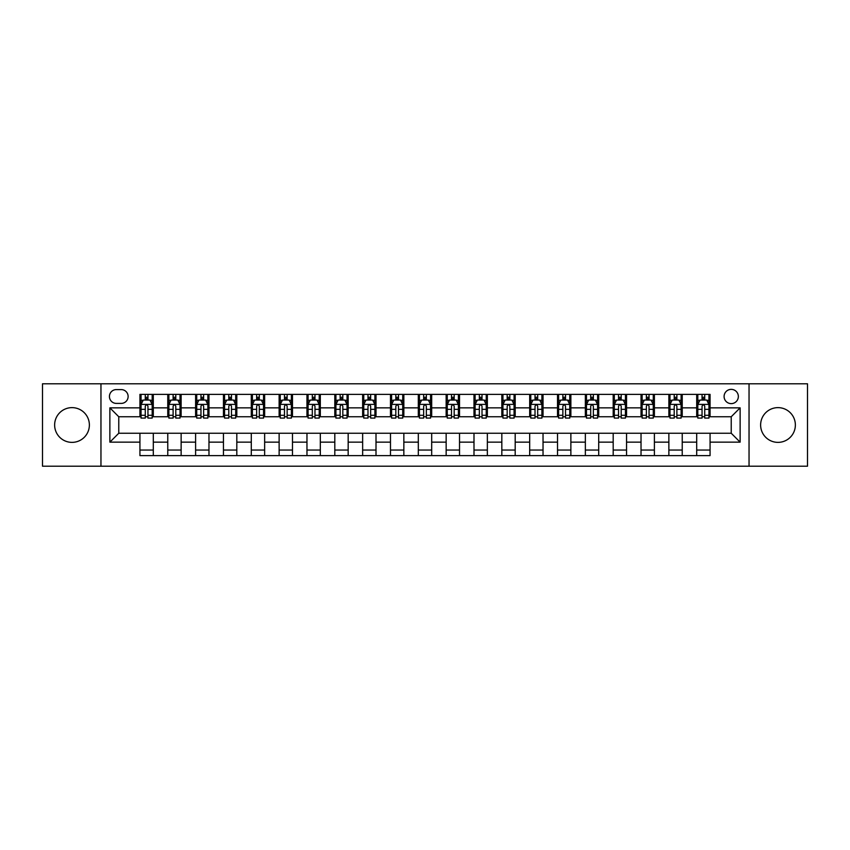 <?xml version="1.0" encoding="UTF-8"?>
<svg xmlns="http://www.w3.org/2000/svg" width="850" height="850" viewBox="0 0 850 850"><rect width="100%" height="100%" fill="white"/><g stroke="black" fill="none" stroke-linecap="round" stroke-linejoin="round"><path stroke-width="1.27" d="M777.994 407.628A17.372 17.372 0 0 0 760.622 425A17.372 17.372 0 0 0 777.994 442.372A17.372 17.372 0 0 0 795.366 425A17.372 17.372 0 0 0 777.994 407.628M72.006 407.628A17.372 17.372 0 0 0 54.634 425A17.372 17.372 0 0 0 72.006 442.372A17.372 17.372 0 0 0 89.377 425A17.372 17.372 0 0 0 72.006 407.628M731.223 389.364A7.129 7.129 0 0 0 724.094 396.493A7.129 7.129 0 0 0 731.223 403.623A7.129 7.129 0 0 0 738.352 396.493A7.129 7.129 0 0 0 731.223 389.364M749.041 466.204L807.5 466.204L807.5 383.796L749.041 383.796L749.041 466.204L100.959 466.204L100.959 383.796L42.5 383.796L42.5 466.204L100.959 466.204M116.323 403.399L121.231 403.399A6.906 6.906 0 0 0 128.127 396.493A6.906 6.906 0 0 0 121.231 389.587L116.323 389.587A6.906 6.906 0 0 0 109.427 396.493A6.906 6.906 0 0 0 116.323 403.399M749.041 383.796L100.959 383.796M139.931 442.149L109.873 442.149L109.873 407.851L139.931 407.851L139.931 416.755L118.777 416.755L118.777 433.245L139.931 433.245L139.931 455.621L710.069 455.621L710.069 433.245L731.223 433.245L731.223 416.755L710.069 416.755L710.069 407.851L740.127 407.851L740.127 442.149L710.069 442.149M710.069 407.851L710.069 394.379L139.931 394.379L139.931 407.851M696.702 394.379L696.702 416.755L697.818 416.755M702.047 416.755L704.724 416.755M708.953 416.755L710.069 416.755M696.702 416.755L681.116 416.755M668.865 394.379L668.865 416.755L669.981 416.755M674.209 416.755L676.887 416.755M668.865 416.755L653.278 416.755M641.028 394.379L641.028 416.755L642.143 416.755M646.372 416.755L649.039 416.755M641.028 416.755L625.441 416.755M613.19 394.379L613.19 416.755L614.306 416.755M618.534 416.755L621.201 416.755M613.19 416.755L597.603 416.755M585.352 394.379L585.352 416.755L586.468 416.755M590.697 416.755L593.364 416.755M585.352 416.755L569.755 416.755M557.515 394.379L557.515 416.755L558.62 416.755M562.859 416.755L565.526 416.755M557.515 416.755L541.918 416.755M529.678 394.379L529.678 416.755L530.783 416.755M535.022 416.755L537.689 416.755M529.678 416.755L514.08 416.755M501.829 394.379L501.829 416.755L502.945 416.755M507.174 416.755L509.851 416.755M501.829 416.755L486.243 416.755M473.992 394.379L473.992 416.755L475.108 416.755M479.336 416.755L482.014 416.755M473.992 416.755L458.405 416.755M446.154 394.379L446.154 416.755L447.27 416.755M451.499 416.755L454.176 416.755M446.154 416.755L430.567 416.755M418.317 394.379L418.317 416.755L419.433 416.755M423.661 416.755L426.339 416.755M418.317 416.755L402.73 416.755M390.479 394.379L390.479 416.755L391.595 416.755M395.824 416.755L398.501 416.755M390.479 416.755L374.892 416.755M362.642 394.379L362.642 416.755L363.757 416.755M367.986 416.755L370.664 416.755M362.642 416.755L347.055 416.755M334.804 394.379L334.804 416.755L335.92 416.755M340.149 416.755L342.826 416.755M334.804 416.755L319.217 416.755M306.967 394.379L306.967 416.755L308.082 416.755M312.311 416.755L314.978 416.755M306.967 416.755L291.38 416.755M279.129 394.379L279.129 416.755L280.245 416.755M284.474 416.755L287.141 416.755M279.129 416.755L263.532 416.755M251.292 394.379L251.292 416.755L252.397 416.755M256.636 416.755L259.303 416.755M251.292 416.755L235.694 416.755M223.454 394.379L223.454 416.755L224.559 416.755M228.799 416.755L231.466 416.755M223.454 416.755L207.857 416.755M195.606 394.379L195.606 416.755L196.722 416.755M200.961 416.755L203.628 416.755M195.606 416.755L180.019 416.755M167.769 394.379L167.769 416.755L168.884 416.755M173.113 416.755L175.791 416.755M167.769 416.755L152.182 416.755M139.931 416.755L141.047 416.755M145.276 416.755L147.953 416.755M139.931 433.245L153.298 433.245L153.298 455.621M710.069 433.245L153.298 433.245M153.298 394.379L153.298 416.755M139.931 399.946L141.047 399.946M145.276 399.946L147.953 399.946M152.182 399.946L153.298 399.946M139.931 450.054L153.298 450.054M167.769 433.245L167.769 455.621M181.135 394.379L181.135 416.755M167.769 399.946L168.884 399.946M173.113 399.946L175.791 399.946M180.019 399.946L181.135 399.946M181.135 433.245L181.135 455.621M167.769 450.054L181.135 450.054M195.606 433.245L195.606 455.621M208.972 433.245L208.972 455.621M195.606 450.054L208.972 450.054M208.972 394.379L208.972 416.755M195.606 399.946L196.722 399.946M200.961 399.946L203.628 399.946M207.857 399.946L208.972 399.946M223.454 433.245L223.454 455.621M236.81 433.245L236.81 455.621M223.454 450.054L236.81 450.054M236.81 394.379L236.81 416.755M223.454 399.946L224.559 399.946M228.799 399.946L231.466 399.946M235.694 399.946L236.81 399.946M251.292 433.245L251.292 455.621M264.648 433.245L264.648 455.621M251.292 450.054L264.648 450.054M264.648 394.379L264.648 416.755M251.292 399.946L252.397 399.946M256.636 399.946L259.303 399.946M263.532 399.946L264.648 399.946M279.129 433.245L279.129 455.621M292.485 433.245L292.485 455.621M279.129 450.054L292.485 450.054M292.485 394.379L292.485 416.755M279.129 399.946L280.245 399.946M284.474 399.946L287.141 399.946M291.38 399.946L292.485 399.946M306.967 433.245L306.967 455.621M320.322 433.245L320.322 455.621M306.967 450.054L320.322 450.054M320.322 394.379L320.322 416.755M306.967 399.946L308.082 399.946M312.311 399.946L314.978 399.946M319.217 399.946L320.322 399.946M334.804 433.245L334.804 455.621M348.171 433.245L348.171 455.621M334.804 450.054L348.171 450.054M348.171 394.379L348.171 416.755M334.804 399.946L335.92 399.946M340.149 399.946L342.826 399.946M347.055 399.946L348.171 399.946M362.642 433.245L362.642 455.621M376.008 433.245L376.008 455.621M362.642 450.054L376.008 450.054M376.008 394.379L376.008 416.755M362.642 399.946L363.757 399.946M367.986 399.946L370.664 399.946M374.892 399.946L376.008 399.946M390.479 433.245L390.479 455.621M403.846 433.245L403.846 455.621M390.479 450.054L403.846 450.054M403.846 394.379L403.846 416.755M390.479 399.946L391.595 399.946M395.824 399.946L398.501 399.946M402.73 399.946L403.846 399.946M418.317 433.245L418.317 455.621M431.683 433.245L431.683 455.621M418.317 450.054L431.683 450.054M431.683 394.379L431.683 416.755M418.317 399.946L419.433 399.946M423.661 399.946L426.339 399.946M430.567 399.946L431.683 399.946M446.154 433.245L446.154 455.621M459.521 433.245L459.521 455.621M446.154 450.054L459.521 450.054M459.521 394.379L459.521 416.755M446.154 399.946L447.27 399.946M451.499 399.946L454.176 399.946M458.405 399.946L459.521 399.946M473.992 433.245L473.992 455.621M487.358 433.245L487.358 455.621M473.992 450.054L487.358 450.054M487.358 394.379L487.358 416.755M473.992 399.946L475.108 399.946M479.336 399.946L482.014 399.946M486.243 399.946L487.358 399.946M501.829 433.245L501.829 455.621M515.196 433.245L515.196 455.621M501.829 450.054L515.196 450.054M515.196 394.379L515.196 416.755M501.829 399.946L502.945 399.946M507.174 399.946L509.851 399.946M514.08 399.946L515.196 399.946M529.678 433.245L529.678 455.621M543.033 433.245L543.033 455.621M529.678 450.054L543.033 450.054M543.033 394.379L543.033 416.755M529.678 399.946L530.783 399.946M535.022 399.946L537.689 399.946M541.918 399.946L543.033 399.946M557.515 433.245L557.515 455.621M570.871 433.245L570.871 455.621M557.515 450.054L570.871 450.054M570.871 394.379L570.871 416.755M557.515 399.946L558.62 399.946M562.859 399.946L565.526 399.946M569.755 399.946L570.871 399.946M585.352 433.245L585.352 455.621M598.708 433.245L598.708 455.621M585.352 450.054L598.708 450.054M598.708 394.379L598.708 416.755M585.352 399.946L586.468 399.946M590.697 399.946L593.364 399.946M597.603 399.946L598.708 399.946M613.19 433.245L613.19 455.621M626.546 433.245L626.546 455.621M613.19 450.054L626.546 450.054M626.546 394.379L626.546 416.755M613.19 399.946L614.306 399.946M618.534 399.946L621.201 399.946M625.441 399.946L626.546 399.946M641.028 433.245L641.028 455.621M654.394 433.245L654.394 455.621M641.028 450.054L654.394 450.054M654.394 394.379L654.394 416.755M641.028 399.946L642.143 399.946M646.372 399.946L649.039 399.946M653.278 399.946L654.394 399.946M668.865 433.245L668.865 455.621M682.231 433.245L682.231 455.621M668.865 450.054L682.231 450.054M682.231 394.379L682.231 416.755M668.865 399.946L669.981 399.946M674.209 399.946L676.887 399.946M681.116 399.946L682.231 399.946M696.702 433.245L696.702 455.621M696.702 450.054L710.069 450.054M696.702 399.946L697.818 399.946M702.047 399.946L704.724 399.946M708.953 399.946L710.069 399.946M118.777 416.755L109.873 407.851M118.777 433.245L109.873 442.149M740.127 407.851L731.223 416.755M740.127 442.149L731.223 433.245M147.953 397.269L145.276 397.269M152.182 415.299L147.953 415.299L147.953 418.094L152.182 418.094L152.182 404.515L149.961 400.053L143.278 400.053L141.047 404.515L141.047 418.094L145.276 418.094L145.276 415.299L141.047 415.299M141.047 404.515L141.047 394.379M152.182 404.515L152.182 394.379M145.276 400.053L145.276 394.379M147.953 394.379L147.953 400.053M147.953 415.299L147.953 406.183C147.061 404.462 146.168 404.462 145.276 406.183L145.276 415.299M175.791 397.269L173.113 397.269M180.019 415.299L175.791 415.299L175.791 418.094L180.019 418.094L180.019 404.515L177.799 400.053L171.116 400.053L168.884 404.515L168.884 418.094L173.113 418.094L173.113 415.299L168.884 415.299M168.884 404.515L168.884 394.379M180.019 404.515L180.019 394.379M173.113 400.053L173.113 394.379M175.791 394.379L175.791 400.053M175.791 415.299L175.791 406.183C174.898 404.462 174.006 404.462 173.113 406.183L173.113 415.299M203.628 397.269L200.961 397.269M207.857 415.299L203.628 415.299L203.628 418.094L207.857 418.094L207.857 404.515L205.636 400.053L198.953 400.053L196.722 404.515L196.722 418.094L200.961 418.094L200.961 415.299L196.722 415.299M196.722 404.515L196.722 394.379M207.857 404.515L207.857 394.379M200.961 400.053L200.961 394.379M203.628 394.379L203.628 400.053M203.628 415.299L203.628 406.183C202.736 404.462 201.843 404.462 200.961 406.183L200.961 415.299M231.466 397.269L228.799 397.269M235.694 415.299L231.466 415.299L231.466 418.094L235.694 418.094L235.694 404.515L233.474 400.053L226.791 400.053L224.559 404.515L224.559 418.094L228.799 418.094L228.799 415.299L224.559 415.299M224.559 404.515L224.559 394.379M235.694 404.515L235.694 394.379M228.799 400.053L228.799 394.379M231.466 394.379L231.466 400.053M231.466 415.299L231.466 406.183C230.573 404.462 229.691 404.462 228.799 406.183L228.799 415.299M259.303 397.269L256.636 397.269M263.532 415.299L259.303 415.299L259.303 418.094L263.532 418.094L263.532 404.515L261.311 400.053L254.628 400.053L252.397 404.515L252.397 418.094L256.636 418.094L256.636 415.299L252.397 415.299M252.397 404.515L252.397 394.379M263.532 404.515L263.532 394.379M256.636 400.053L256.636 394.379M259.303 394.379L259.303 400.053M259.303 415.299L259.303 406.183C258.421 404.462 257.529 404.462 256.636 406.183L256.636 415.299M287.141 397.269L284.474 397.269M291.38 415.299L287.141 415.299L287.141 418.094L291.38 418.094L291.38 404.515L289.149 400.053L282.466 400.053L280.245 404.515L280.245 418.094L284.474 418.094L284.474 415.299L280.245 415.299M280.245 404.515L280.245 394.379M291.38 404.515L291.38 394.379M284.474 400.053L284.474 394.379M287.141 394.379L287.141 400.053M287.141 415.299L287.141 406.183C286.259 404.462 285.366 404.462 284.474 406.183L284.474 415.299M314.978 397.269L312.311 397.269M319.217 415.299L314.978 415.299L314.978 418.094L319.217 418.094L319.217 404.515L316.986 400.053L310.303 400.053L308.082 404.515L308.082 418.094L312.311 418.094L312.311 415.299L308.082 415.299M308.082 404.515L308.082 394.379M319.217 404.515L319.217 394.379M312.311 400.053L312.311 394.379M314.978 394.379L314.978 400.053M314.978 415.299L314.978 406.183C314.096 404.462 313.204 404.462 312.311 406.183L312.311 415.299M342.826 397.269L340.149 397.269M347.055 415.299L342.826 415.299L342.826 418.094L347.055 418.094L347.055 404.515L344.824 400.053L338.141 400.053L335.92 404.515L335.92 418.094L340.149 418.094L340.149 415.299L335.92 415.299M335.92 404.515L335.92 394.379M347.055 404.515L347.055 394.379M340.149 400.053L340.149 394.379M342.826 394.379L342.826 400.053M342.826 415.299L342.826 406.183C341.934 404.462 341.041 404.462 340.149 406.183L340.149 415.299M370.664 397.269L367.986 397.269M374.892 415.299L370.664 415.299L370.664 418.094L374.892 418.094L374.892 404.515L372.661 400.053L365.978 400.053L363.757 404.515L363.757 418.094L367.986 418.094L367.986 415.299L363.757 415.299M363.757 404.515L363.757 394.379M374.892 404.515L374.892 394.379M367.986 400.053L367.986 394.379M370.664 394.379L370.664 400.053M370.664 415.299L370.664 406.183C369.771 404.462 368.879 404.462 367.986 406.183L367.986 415.299M398.501 397.269L395.824 397.269M402.73 415.299L398.501 415.299L398.501 418.094L402.73 418.094L402.73 404.515L400.499 400.053L393.826 400.053L391.595 404.515L391.595 418.094L395.824 418.094L395.824 415.299L391.595 415.299M391.595 404.515L391.595 394.379M402.73 404.515L402.73 394.379M395.824 400.053L395.824 394.379M398.501 394.379L398.501 400.053M398.501 415.299L398.501 406.183C397.609 404.462 396.716 404.462 395.824 406.183L395.824 415.299M426.339 397.269L423.661 397.269M430.567 415.299L426.339 415.299L426.339 418.094L430.567 418.094L430.567 404.515L428.336 400.053L421.664 400.053L419.433 404.515L419.433 418.094L423.661 418.094L423.661 415.299L419.433 415.299M419.433 404.515L419.433 394.379M430.567 404.515L430.567 394.379M423.661 400.053L423.661 394.379M426.339 394.379L426.339 400.053M426.339 415.299L426.339 406.183C425.446 404.462 424.554 404.462 423.661 406.183L423.661 415.299M454.176 397.269L451.499 397.269M458.405 415.299L454.176 415.299L454.176 418.094L458.405 418.094L458.405 404.515L456.174 400.053L449.501 400.053L447.27 404.515L447.27 418.094L451.499 418.094L451.499 415.299L447.27 415.299M447.27 404.515L447.27 394.379M458.405 404.515L458.405 394.379M451.499 400.053L451.499 394.379M454.176 394.379L454.176 400.053M454.176 415.299L454.176 406.183C453.284 404.462 452.391 404.462 451.499 406.183L451.499 415.299M482.014 397.269L479.336 397.269M486.243 415.299L482.014 415.299L482.014 418.094L486.243 418.094L486.243 404.515L484.022 400.053L477.339 400.053L475.108 404.515L475.108 418.094L479.336 418.094L479.336 415.299L475.108 415.299M475.108 404.515L475.108 394.379M486.243 404.515L486.243 394.379M479.336 400.053L479.336 394.379M482.014 394.379L482.014 400.053M482.014 415.299L482.014 406.183C481.121 404.462 480.229 404.462 479.336 406.183L479.336 415.299M509.851 397.269L507.174 397.269M514.08 415.299L509.851 415.299L509.851 418.094L514.08 418.094L514.08 404.515L511.859 400.053L505.176 400.053L502.945 404.515L502.945 418.094L507.174 418.094L507.174 415.299L502.945 415.299M502.945 404.515L502.945 394.379M514.08 404.515L514.08 394.379M507.174 400.053L507.174 394.379M509.851 394.379L509.851 400.053M509.851 415.299L509.851 406.183C508.959 404.462 508.066 404.462 507.174 406.183L507.174 415.299M537.689 397.269L535.022 397.269M541.918 415.299L537.689 415.299L537.689 418.094L541.918 418.094L541.918 404.515L539.697 400.053L533.014 400.053L530.783 404.515L530.783 418.094L535.022 418.094L535.022 415.299L530.783 415.299M530.783 404.515L530.783 394.379M541.918 404.515L541.918 394.379M535.022 400.053L535.022 394.379M537.689 394.379L537.689 400.053M537.689 415.299L537.689 406.183C536.796 404.462 535.914 404.462 535.022 406.183L535.022 415.299M565.526 397.269L562.859 397.269M569.755 415.299L565.526 415.299L565.526 418.094L569.755 418.094L569.755 404.515L567.534 400.053L560.851 400.053L558.62 404.515L558.62 418.094L562.859 418.094L562.859 415.299L558.62 415.299M558.62 404.515L558.62 394.379M569.755 404.515L569.755 394.379M562.859 400.053L562.859 394.379M565.526 394.379L565.526 400.053M565.526 415.299L565.526 406.183C564.634 404.462 563.752 404.462 562.859 406.183L562.859 415.299M593.364 397.269L590.697 397.269M597.603 415.299L593.364 415.299L593.364 418.094L597.603 418.094L597.603 404.515L595.372 400.053L588.689 400.053L586.468 404.515L586.468 418.094L590.697 418.094L590.697 415.299L586.468 415.299M586.468 404.515L586.468 394.379M597.603 404.515L597.603 394.379M590.697 400.053L590.697 394.379M593.364 394.379L593.364 400.053M593.364 415.299L593.364 406.183C592.482 404.462 591.589 404.462 590.697 406.183L590.697 415.299M621.201 397.269L618.534 397.269M625.441 415.299L621.201 415.299L621.201 418.094L625.441 418.094L625.441 404.515L623.209 400.053L616.526 400.053L614.306 404.515L614.306 418.094L618.534 418.094L618.534 415.299L614.306 415.299M614.306 404.515L614.306 394.379M625.441 404.515L625.441 394.379M618.534 400.053L618.534 394.379M621.201 394.379L621.201 400.053M621.201 415.299L621.201 406.183C620.319 404.462 619.427 404.462 618.534 406.183L618.534 415.299M649.039 397.269L646.372 397.269M653.278 415.299L649.039 415.299L649.039 418.094L653.278 418.094L653.278 404.515L651.047 400.053L644.364 400.053L642.143 404.515L642.143 418.094L646.372 418.094L646.372 415.299L642.143 415.299M642.143 404.515L642.143 394.379M653.278 404.515L653.278 394.379M646.372 400.053L646.372 394.379M649.039 394.379L649.039 400.053M649.039 415.299L649.039 406.183C648.157 404.462 647.264 404.462 646.372 406.183L646.372 415.299M676.887 397.269L674.209 397.269M681.116 415.299L676.887 415.299L676.887 418.094L681.116 418.094L681.116 404.515L678.884 400.053L672.201 400.053L669.981 404.515L669.981 418.094L674.209 418.094L674.209 415.299L669.981 415.299M669.981 404.515L669.981 394.379M681.116 404.515L681.116 394.379M674.209 400.053L674.209 394.379M676.887 394.379L676.887 400.053M676.887 415.299L676.887 406.183C675.994 404.462 675.102 404.462 674.209 406.183L674.209 415.299M704.724 397.269L702.047 397.269M708.953 415.299L704.724 415.299L704.724 418.094L708.953 418.094L708.953 404.515L706.722 400.053L700.039 400.053L697.818 404.515L697.818 418.094L702.047 418.094L702.047 415.299L697.818 415.299M697.818 404.515L697.818 394.379M708.953 404.515L708.953 394.379M702.047 400.053L702.047 394.379M704.724 394.379L704.724 400.053M704.724 415.299L704.724 406.183C703.832 404.462 702.939 404.462 702.047 406.183L702.047 415.299M167.769 442.149L153.298 442.149M167.769 407.851L153.298 407.851M195.606 407.851L181.135 407.851M195.606 442.149L181.135 442.149M223.454 407.851L208.972 407.851M223.454 442.149L208.972 442.149M251.292 407.851L236.81 407.851M251.292 442.149L236.81 442.149M279.129 407.851L264.648 407.851M279.129 442.149L264.648 442.149M306.967 407.851L292.485 407.851M306.967 442.149L292.485 442.149M334.804 407.851L320.322 407.851M334.804 442.149L320.322 442.149M362.642 407.851L348.171 407.851M362.642 442.149L348.171 442.149M390.479 407.851L376.008 407.851M390.479 442.149L376.008 442.149M418.317 407.851L403.846 407.851M418.317 442.149L403.846 442.149M446.154 407.851L431.683 407.851M446.154 442.149L431.683 442.149M473.992 407.851L459.521 407.851M473.992 442.149L459.521 442.149M501.829 407.851L487.358 407.851M501.829 442.149L487.358 442.149M529.678 407.851L515.196 407.851M529.678 442.149L515.196 442.149M557.515 407.851L543.033 407.851M557.515 442.149L543.033 442.149M585.352 407.851L570.871 407.851M585.352 442.149L570.871 442.149M613.19 407.851L598.708 407.851M613.19 442.149L598.708 442.149M641.028 407.851L626.546 407.851M641.028 442.149L626.546 442.149M668.865 407.851L654.394 407.851M668.865 442.149L654.394 442.149M696.702 407.851L682.231 407.851M696.702 442.149L682.231 442.149M152.129 404.398L141.1 404.398M141.047 400.329L143.14 400.329M150.089 400.329L152.182 400.329M145.276 409.339L141.047 409.339M152.182 409.339L147.953 409.339M147.953 398.692L145.276 398.692M179.966 404.398L168.938 404.398M168.884 400.329L170.977 400.329M177.926 400.329L180.019 400.329M173.113 409.339L168.884 409.339M180.019 409.339L175.791 409.339M175.791 398.692L173.113 398.692M207.804 404.398L196.786 404.398M196.722 400.329L198.815 400.329M205.764 400.329L207.857 400.329M200.961 409.339L196.722 409.339M207.857 409.339L203.628 409.339M203.628 398.692L200.961 398.692M235.641 404.398L224.623 404.398M224.559 400.329L226.653 400.329M233.601 400.329L235.694 400.329M228.799 409.339L224.559 409.339M235.694 409.339L231.466 409.339M231.466 398.692L228.799 398.692M263.479 404.398L252.461 404.398M252.397 400.329L254.49 400.329M261.439 400.329L263.532 400.329M256.636 409.339L252.397 409.339M263.532 409.339L259.303 409.339M259.303 398.692L256.636 398.692M291.316 404.398L280.298 404.398M280.245 400.329L282.338 400.329M289.287 400.329L291.38 400.329M284.474 409.339L280.245 409.339M291.38 409.339L287.141 409.339M287.141 398.692L284.474 398.692M319.154 404.398L308.136 404.398M308.082 400.329L310.176 400.329M317.124 400.329L319.217 400.329M312.311 409.339L308.082 409.339M319.217 409.339L314.978 409.339M314.978 398.692L312.311 398.692M347.002 404.398L335.973 404.398M335.92 400.329L338.013 400.329M344.962 400.329L347.055 400.329M340.149 409.339L335.92 409.339M347.055 409.339L342.826 409.339M342.826 398.692L340.149 398.692M374.839 404.398L363.811 404.398M363.757 400.329L365.851 400.329M372.799 400.329L374.892 400.329M367.986 409.339L363.757 409.339M374.892 409.339L370.664 409.339M370.664 398.692L367.986 398.692M402.677 404.398L391.648 404.398M391.595 400.329L393.688 400.329M400.637 400.329L402.73 400.329M395.824 409.339L391.595 409.339M402.73 409.339L398.501 409.339M398.501 398.692L395.824 398.692M430.514 404.398L419.486 404.398M419.433 400.329L421.526 400.329M428.474 400.329L430.567 400.329M423.661 409.339L419.433 409.339M430.567 409.339L426.339 409.339M426.339 398.692L423.661 398.692M458.352 404.398L447.323 404.398M447.27 400.329L449.363 400.329M456.312 400.329L458.405 400.329M451.499 409.339L447.27 409.339M458.405 409.339L454.176 409.339M454.176 398.692L451.499 398.692M486.189 404.398L475.161 404.398M475.108 400.329L477.201 400.329M484.149 400.329L486.243 400.329M479.336 409.339L475.108 409.339M486.243 409.339L482.014 409.339M482.014 398.692L479.336 398.692M514.027 404.398L502.998 404.398M502.945 400.329L505.038 400.329M511.987 400.329L514.08 400.329M507.174 409.339L502.945 409.339M514.08 409.339L509.851 409.339M509.851 398.692L507.174 398.692M541.864 404.398L530.846 404.398M530.783 400.329L532.876 400.329M539.824 400.329L541.918 400.329M535.022 409.339L530.783 409.339M541.918 409.339L537.689 409.339M537.689 398.692L535.022 398.692M569.702 404.398L558.684 404.398M558.62 400.329L560.713 400.329M567.662 400.329L569.755 400.329M562.859 409.339L558.62 409.339M569.755 409.339L565.526 409.339M565.526 398.692L562.859 398.692M597.539 404.398L586.521 404.398M586.468 400.329L588.561 400.329M595.51 400.329L597.603 400.329M590.697 409.339L586.468 409.339M597.603 409.339L593.364 409.339M593.364 398.692L590.697 398.692M625.377 404.398L614.359 404.398M614.306 400.329L616.399 400.329M623.347 400.329L625.441 400.329M618.534 409.339L614.306 409.339M625.441 409.339L621.201 409.339M621.201 398.692L618.534 398.692M653.214 404.398L642.196 404.398M642.143 400.329L644.236 400.329M651.185 400.329L653.278 400.329M646.372 409.339L642.143 409.339M653.278 409.339L649.039 409.339M649.039 398.692L646.372 398.692M681.062 404.398L670.034 404.398M669.981 400.329L672.074 400.329M679.023 400.329L681.116 400.329M674.209 409.339L669.981 409.339M681.116 409.339L676.887 409.339M676.887 398.692L674.209 398.692M708.9 404.398L697.871 404.398M697.818 400.329L699.911 400.329M706.86 400.329L708.953 400.329M702.047 409.339L697.818 409.339M708.953 409.339L704.724 409.339M704.724 398.692L702.047 398.692"/></g></svg>
